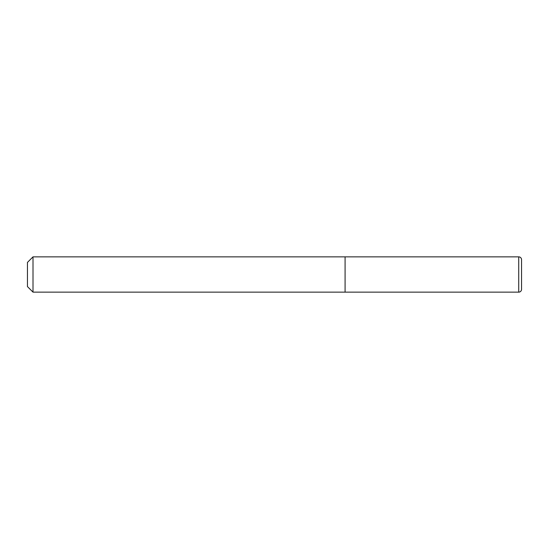 <?xml version="1.0" encoding="UTF-8"?>
<svg xmlns="http://www.w3.org/2000/svg" width="549" height="549" viewBox="0 0 549 549"><rect width="100%" height="100%" fill="white"/><g stroke="black" fill="none" stroke-linecap="round" stroke-linejoin="round"><path stroke-width="0.82" d="M518.73 256.857L345.088 256.857L345.088 292.143L345.088 256.857L33.009 256.857L33.009 292.143L518.73 292.143L518.73 256.857A2.82 2.82 0 0 1 521.55 259.677L521.55 289.323A2.82 2.82 0 0 1 518.73 292.143M33.009 256.857L27.45 262.408L27.45 286.592L33.009 292.143"/></g></svg>
